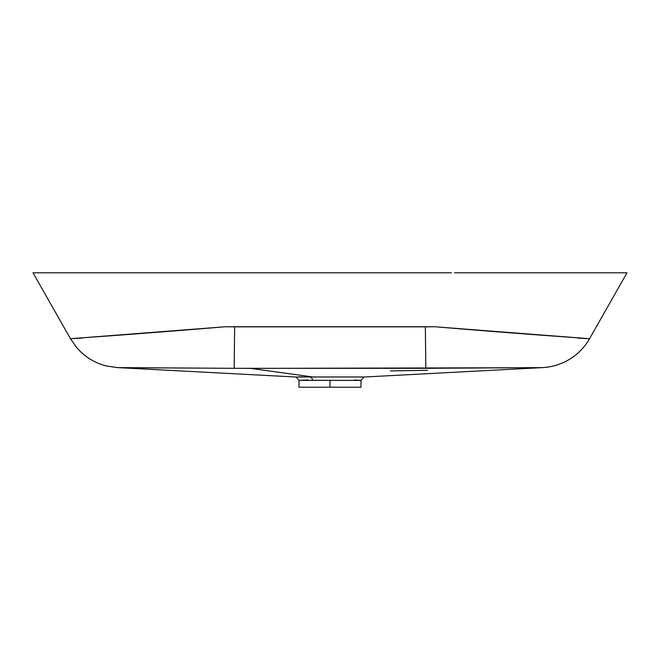<?xml version="1.0" encoding="UTF-8"?>
<svg xmlns="http://www.w3.org/2000/svg" width="660" height="660" viewBox="0 0 660 660"><rect width="100%" height="100%" fill="white"/><g stroke="black" fill="none" stroke-linecap="round" stroke-linejoin="round"><path stroke-width="0.99" d="M363.957 377.017L360.987 380.358L359.692 380.391L299.013 380.358L296.043 377.017L363.561 376.984L311.207 376.975L312.856 380.308L359.692 380.391C361.556 380.374 361.366 380.333 359.106 380.251L354.28 380.061M330 380.226L330 387.205L360.987 387.205L330 387.205L330 380.226M538.007 367.702L250.437 368.379L312.79 376.959L250.437 368.379L122.149 367.711M82.162 338.085L70.455 338.72L33 272.795L451.514 272.795M60.225 272.795L61.512 272.795M133.898 272.795L157.996 272.795M172.021 272.795L180.84 272.795M210.053 272.795L211.604 272.795M448.404 272.795L449.955 272.795M451.39 272.795L450.12 272.795M479.407 272.795L481.255 272.795M499.372 272.795L504.034 272.795M567.79 272.795L568.243 272.795M587.392 272.795L599.833 272.795M627 272.795L589.545 338.72L627 272.795L599.726 272.795L626.554 272.795M586.567 338.588L577.863 338.085M454.492 272.795L599.726 272.795L454.492 272.795M555.027 272.795L548.204 272.795M110.839 272.795L104.965 272.795M450.005 272.795L33 272.795L70.455 338.72L225.407 326.741L434.593 326.741L589.545 338.72C592.127 338.77 521.037 334.042 434.593 326.741L425.345 326.84L425.84 368.313L542.619 367.603C547.511 367.323 552.271 366.473 556.908 365.046L563.409 362.571C574.637 357.373 583.349 349.429 589.545 338.72C583.382 349.363 574.728 357.291 563.582 362.488L557.089 364.988C552.206 366.481 547.379 367.356 542.619 367.603M300.333 380.275L307.816 379.962M299.013 387.205L330 387.205L299.013 387.205L299.013 380.358M299.128 380.341L312.856 380.308L311.207 376.975L296.159 377.033M296.728 377.05L301.67 376.761M305.852 376.579L308.311 376.447M427.482 370.301L390.481 370.912M234.655 326.84L225.407 326.741C137.8 334.133 68.244 338.737 70.455 338.72L76.741 347.663C84.736 356.854 94.627 362.959 106.408 365.978L117.381 367.603L234.16 368.313L234.655 326.84L234.16 368.313L425.84 368.313L425.345 326.84L234.655 326.84M360.987 380.358L360.987 387.205M116.234 367.537L296.563 377.05M363.429 377.058L543.766 367.537M70.455 338.72L76.799 347.729C84.81 356.911 94.718 363.008 106.507 366.003L117.381 367.603"/></g></svg>
